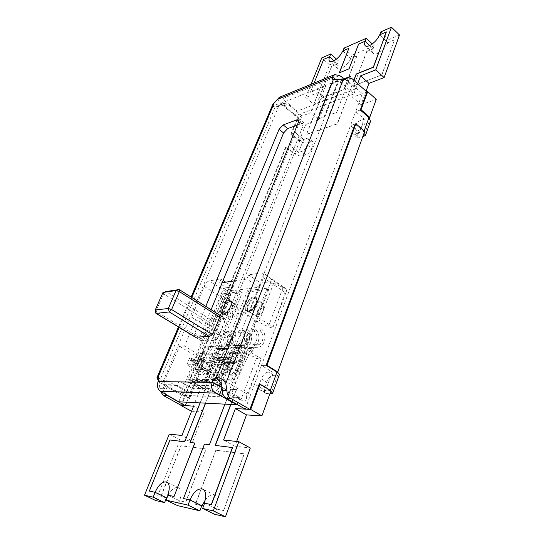<?xml version="1.0" encoding="UTF-8"?>
<svg xmlns="http://www.w3.org/2000/svg" width="544" height="544" viewBox="0 0 544 544"><rect width="100%" height="100%" fill="white"/><g stroke="black" fill="none" stroke-linecap="round" stroke-linejoin="round"><path stroke-width="0.41" stroke-dasharray="2.72 2.04" d="M194.514 336.688L194.759 333.044L205.795 306.374M342.829 79.873L340.632 81.328L338.565 81.695L333.404 79.444M370.546 121.271L368.635 122.896L364.813 124.148C361.944 125.365 359.808 127.575 358.401 130.771L357.143 134.212L357.401 137.761L353.076 134.089L355.463 134.293L359.285 133.076L350.499 125.562L359.285 133.076L364.344 119.163L355.681 111.615L362.338 93.663L347.732 80.655L343.461 79.54M279.351 374.68L277.596 375.306L273.714 375.285C270.769 375.686 268.41 377.958 266.628 382.092L264.955 386.662C263.888 389.912 264.166 392.149 265.785 393.36L260.406 390.157L265.506 390.606L254.551 384.071L259.216 384.152L270.851 391.143M245.249 409.136L254.551 384.071L265.506 390.606L272.272 372.028L261.48 365.405L350.499 125.562L355.116 124.025L364.432 132.076M270.994 390.755L265.506 390.606L272.272 372.028L261.48 365.405L266.145 365.35L261.48 365.405L254.551 384.071L259.216 384.152M276.971 372.028L268.403 372.035C265.465 372.45 263.099 374.728 261.304 378.876L259.61 383.459C258.529 386.716 258.794 388.953 260.406 390.157M221.238 383.438L338.565 81.695L337.926 81.797L337.579 80.641L342.217 83.586L353.913 93.922L355.83 88.828L297.14 111.098L284.736 100.538L282.744 105.312L281.085 103.244L279.011 105.407L274.006 103.448M353.076 134.089L352.838 130.54L354.11 127.099C355.524 123.889 357.666 121.672 360.529 120.442L368.975 117.613M357.401 137.761L359.795 137.986L362.617 137.102M364.698 131.349L359.285 133.076L364.344 119.163L355.681 111.615L360.284 110.004L355.681 111.615L350.499 125.562L355.116 124.025M362.338 93.663L352.566 97.281L357.68 83.674M165.696 394.597L163.737 388.749L162.697 382.412L279.011 105.407L281.024 105.026L283.805 103.306L287.953 104.244L302.056 115.954L295.31 132.682L291.462 134.028L298.207 117.375L302.056 115.954M158.107 377.135L163.234 382.731L163.132 384.635L181.417 395.23L239.659 397.521L222.319 387.593M218.64 385.832L163.132 384.635L158.086 381.555M277.27 99.47L281.085 103.244L337.579 80.641L335.24 79.057M297.228 125.147L301.526 123.604L302.92 123.672L302.96 126.079L219.327 335.158C218.076 337.872 216.546 339.408 214.737 339.769L200.328 340.347C199.471 339.674 199.417 338.341 200.172 336.335L211.092 309.72M279.303 97.328L283.084 98.464L284.736 100.538M353.913 93.922L295.202 115.852L282.744 105.312M344.787 79.009L355.83 88.828M295.202 115.852L297.14 111.098M298.207 117.375L284.145 105.754L280.004 104.822L277.222 106.536L275.216 106.916C273.156 106.685 272.326 105.91 272.728 104.591M290.822 134.252L299.166 140.998L303.681 139.488L298.547 152.436L303.681 139.488L295.31 132.682L290.081 145.663L298.547 152.436L301.811 151.395C304.32 150.334 306.279 148.274 307.693 145.214L308.978 141.95L308.87 138.53L306.938 138.394L303.681 139.488L295.31 132.682L290.822 134.252L297.568 117.613L305.782 124.406L318.825 119.762L310.542 112.819L297.568 117.613M186.68 402.2L194.412 383.01L204.809 388.953L211.494 372.089L201.239 366.078L290.081 145.663L286.226 146.941L294.678 153.673C297.446 155.618 300.132 156.325 302.743 155.788L306.014 154.768C308.53 153.721 310.488 151.667 311.889 148.614L313.16 145.35L313.031 141.93L311.093 141.787L307.822 142.861C305.218 143.432 302.546 142.739 299.812 140.787L291.462 134.028M181.499 405.491L190.631 382.942L200.988 388.851C204.32 390.626 207.312 391.639 209.95 391.891L213.187 391.993C215.71 391.68 217.852 389.579 219.613 385.696L221.265 381.439C222.333 378.406 222.183 376.373 220.816 375.34L216.56 375.068C213.921 374.877 210.956 373.891 207.665 372.096L197.452 366.119L286.226 146.941M158.345 380.875L159.025 382.35L160.276 391.218M220.816 375.34L215.723 372.348L211.494 372.089L201.239 366.078L194.412 383.01L190.631 382.942M197.452 366.119L201.239 366.078L196.826 366.126L207.033 372.096L211.494 372.089L204.809 388.953L208.032 389.042C210.548 388.715 212.697 386.607 214.465 382.711L216.138 378.447C217.219 375.401 217.083 373.368 215.723 372.348M237.055 404.437L239.659 397.521M178.745 401.798L181.417 395.23M265.785 393.36L269.892 393.802M344.549 78.792L342.985 79.417L329.188 115.097L336.743 112.404L350.336 76.486M344.434 78.696L342.876 79.315L329.079 115.002L336.627 112.302L349.914 77.581M353.824 80.22L337.273 123.814L306.415 134.341L325.448 86.272L310.366 92.29L314.092 83.062M324.176 116.749L337.987 81.267L330.847 84.116L317.016 119.313L324.285 116.844L338.096 81.362L330.956 84.211L317.125 119.401L324.285 116.844M323.666 59.35L329.589 56.902L337.416 63.92L331.575 66.388L318.526 99.266L343.924 89.495L356.891 55.678L350.737 58.283L351.893 55.298L374.238 45.771L373.096 48.824L366.67 51.544L353.743 85.721L381.766 74.943L394.55 39.746L387.763 42.616L388.899 39.515L399.5 34.993M334.104 60.772L337.654 63.961L331.575 66.388M310.366 92.29L323.775 59.446M353.933 80.322L337.389 123.916L306.53 134.436L325.557 86.367L310.474 92.385M379.8 34.782L386.492 32.008M215.363 445.434L232.594 447.562M183.641 498.59L204.592 444.203L209.562 444.802L230.758 389.402L236.572 389.558L230.914 404.457M190.189 442.422L194.895 443.04M149.491 491.13L170.102 440.076L184.851 441.837L205.877 388.729L211.228 388.878L205.618 403.165M180.982 405.205L190.006 382.935L200.355 388.831L204.809 388.953L194.412 383.01L190.006 382.935M196.826 366.126L285.593 147.159L294.032 153.877L298.547 152.436L290.081 145.663L285.593 147.159M318.696 92.364L305.735 97.471L313.8 104.305L326.822 99.355L318.696 92.364L310.542 112.819M305.735 97.471L311.073 84.306M336.498 59.112L338.579 60.976L337.416 63.92M313.8 104.305L329.535 64.838L321.769 57.922M329.535 64.838L338.579 60.976M326.822 99.355L318.825 119.762M299.166 140.998L305.782 124.406M207.033 372.096L294.032 153.877M191.42 411.257L200.355 388.831M191.576 411.264L204.272 412.1L193.603 406.184M204.272 412.1L192.848 441.259L181.92 435.479M169.266 434.098L180.057 439.756L192.848 441.259M155.815 500.555L180.057 439.756M166.484 497.842L160.806 496.529L166.498 497.801M200.097 402.886L205.877 388.729M205.734 388.654L211.228 388.878M211.086 388.797L205.442 403.158M168.021 495.176L179.568 500.732L185.647 502.092L206.04 448.929L180.975 445.733L160.806 496.529M168.008 495.203L179.588 500.772L185.647 502.092M167.96 495.332C171.503 489.267 175.025 486.751 178.52 487.784C181.465 489.824 181.818 494.156 179.588 500.772M185.803 502.166L206.19 449.011L181.118 445.808L160.956 496.604M179.568 500.732L177.664 505.648M204.619 503.18L216.594 509.021L223.496 510.564L244.127 453.784L215.839 450.18L195.371 504.268L201.797 505.709M216.594 509.021L214.662 514.284M236.66 441.463L234.92 446.182L250.322 447.991M366.064 91.174L361.053 104.747L376.258 99.334M342.917 50.925L350.737 58.283M344.026 48.11L351.893 55.298M342.849 51.095L348.976 48.416M331.684 66.484L318.634 99.355L344.032 89.59L357 55.774L350.71 58.439L342.611 51.061M339.476 72.746L349.18 68.911L358.72 44.152L365.174 41.215M372.314 43.955L374.238 45.771M365.112 41.358L373.096 48.824M369.77 45.512L373.347 48.865L366.67 51.544M366.778 51.639L353.743 85.721M353.852 85.816L381.766 74.943M381.874 75.045L394.55 39.746M379.732 34.966L387.763 42.616M394.658 39.848L387.722 42.779L379.474 34.925M380.895 31.858L388.899 39.515M361.053 104.747L352.566 97.281M234.92 446.182L223.557 440.028M204.612 503.214L216.6 509.062L223.496 510.564M224.937 404.151L230.615 389.314L236.429 389.47L230.738 404.45M205.244 499.97C208.672 495.598 211.902 493.993 214.934 495.156C218.26 497.42 218.817 502.058 216.6 509.062M201.783 505.743L195.371 504.268M223.659 510.646L244.276 453.866L215.988 450.255L195.527 504.342M387.722 42.779C385.635 49.103 375.958 56.284 373.524 53.421C372.633 52.51 372.572 50.993 373.347 48.865M350.71 58.439C348.609 64.376 339.966 71.04 337.729 68.517C336.852 67.653 336.831 66.13 337.654 63.961M234.348 280.894L246.922 279.052L248.588 274.849L261.895 272.823L263.262 273.074C264.262 273.904 264.33 275.454 263.473 277.719L249.444 311.821L243.515 312.385L231.132 343.992L237.048 343.72L223.652 380.29L221.469 384.023M219.008 386.009L204.422 386.056L206.298 381.337L179.085 380.95L177.228 385.444L165.063 385.016C163.934 384.132 163.914 382.316 165.016 379.562L179.595 346.365L184.572 346.14L196.778 316.819L191.78 317.295L204.116 286.314C205.516 283.281 207.244 281.459 209.304 280.847L221.014 279.058L219.361 283.091L222.183 282.676M201.518 338.966L208.536 321.81L210.739 319.566L224.896 318.451L224.992 320.416L217.947 338.028L215.648 340.333L201.6 340.979L201.518 338.966L155.91 311.297L163.594 293.835L165.437 291.625M273.598 283.376L286.647 289.109L286.926 289.857L284.539 292.094C283.71 295.848 285.811 291.815 273.027 327.134L273.006 327.236C272.381 327.889 270.837 327.712 268.369 326.699L258.781 322.245L273.598 283.376L271.021 281.615L260.678 283.036L248.588 274.849M258.781 322.245L256.108 320.518L271.021 281.615M243.515 312.385L256.108 320.518L227.95 394.012L217.688 393.659L219.511 388.974L191.95 388.239L190.148 392.714L181.084 392.401L223.638 288.123L232.832 286.858L231.214 290.863L259.053 287.212L260.678 283.036M215.111 357.238L206.264 379.481L211.779 379.542L220.64 357.095L215.111 357.238L220.47 360.448L226.794 362.528L227.739 362.168L226.025 360.339L220.64 357.095M222.129 369.342L232.247 369.288L234.913 362.386L224.788 362.556L222.129 369.342L213.84 364.419L223.883 364.283L232.247 369.288M194.942 369.492L204.177 369.437L206.822 362.848L197.574 363.004L194.942 369.492L186.857 364.786L196.024 364.664L204.177 369.437M259.053 287.212L246.922 279.052M231.214 290.863L219.361 283.091M232.832 286.858L225.706 282.159M223.101 280.439L221.014 279.058M231.125 295.093L226.127 289.748L211.432 325.91L216.226 330.324L216.662 331.146L214.214 331.16C218.504 319.947 221.796 309.298 224.074 299.214L231.125 295.093L209.304 280.847M223.638 288.123L226.127 289.748M214.214 331.16L191.78 317.295M211.432 325.91L196.778 316.819M179.595 346.365L202.586 359.972L205.027 360.06L199.587 355.062L184.572 346.14M181.084 392.401L183.797 393.917L189.366 398.582C186.524 394.835 186.674 391.755 186.436 392.061L186.585 391.687L165.016 379.562M202.586 359.972C197.662 371.606 192.331 382.18 186.585 391.687M190.148 392.714L177.228 385.444M191.95 388.239L179.085 380.95M219.511 388.974L206.298 381.337M217.688 393.659L204.422 386.056M223.652 380.29L246.588 393.727L246.221 399.126C245.412 400.894 244.208 401.458 242.617 400.833L230.785 395.651L246.799 353.654L256.578 358.122C259.087 359.156 260.637 359.387 261.242 358.809L237.048 343.72M227.95 394.012L230.785 395.651M246.588 393.727C248.35 390.592 247.547 394.488 261.256 358.72M246.799 353.654L231.132 343.992M273.027 327.134L249.444 311.821M199.587 355.062L183.797 393.917M211.779 379.542L217.267 382.731L219.042 384.486L218.11 384.792L211.725 382.643L206.264 379.481M259.542 301.906C256.761 302.566 254.504 304.83 252.763 308.679C251.784 311.44 251.926 313.317 253.191 314.33L254.633 314.643C257.434 314.017 259.719 311.739 261.487 307.816L261.807 303.124L261.052 302.219L259.542 301.906M262.154 306.279C260.297 306.707 258.788 308.21 257.632 310.787C256.85 313.188 257.203 314.52 258.699 314.765L258.91 314.758C260.78 314.344 262.296 312.834 263.466 310.23L263.67 307.102L262.154 306.279M234.389 304.633C231.805 305.266 229.663 307.435 227.95 311.148C226.95 313.854 227.045 315.683 228.242 316.635L229.5 316.9C232.098 316.302 234.267 314.119 236.008 310.345L236.375 305.687L235.708 304.905L234.389 304.633M236.932 308.836C235.212 309.244 233.777 310.685 232.642 313.167C231.846 315.493 232.138 316.771 233.519 317.009L233.702 317.002C235.436 316.608 236.878 315.16 238.027 312.65L238.265 309.55L236.932 308.836M223.883 364.283L226.596 357.36L234.913 362.386M226.596 357.36L216.539 357.612L224.788 362.556M216.539 357.612L213.84 364.419M196.024 364.664L198.71 358.054L206.822 362.848M198.71 358.054L189.53 358.278L197.574 363.004M189.53 358.278L186.857 364.786M155.591 312.773L155.91 311.297L155.258 309.978M201.634 358.006L200.743 360.21L190.237 360.427L191.121 358.272L201.634 358.006L207.93 361.746L207.053 363.936L196.486 364.092L197.356 361.937L199.131 362.977L209.719 362.807L213.194 354.096L202.592 354.423L199.131 362.977M200.743 360.21L207.053 363.936M222.516 293.889L187.734 379.27L188.639 382.48L189.441 382.704L191.216 381.528L204.204 356.109L202.552 354.865L189.523 380.297L224.182 294.97L222.516 293.889L240.557 291.577L205.584 379.474L206.516 382.779L207.332 383.01L189.441 382.704M209.719 362.807L207.93 361.746L211.419 353.029L200.838 353.376L197.356 361.937L191.121 358.272M221.7 307.394C220.599 310.338 220.694 312.317 221.972 313.337C224.91 314.038 227.718 311.753 230.384 306.469C231.458 303.552 231.37 301.587 230.105 300.587C227.168 299.873 224.366 302.144 221.7 307.394M202.552 354.865L202.599 351.07L204.238 352.308L204.204 356.109M240.557 291.577L242.257 292.692L207.407 380.528L223.652 348.133L226.814 345.875L228.568 346.011C234.09 346.12 236.157 336.151 231.35 332.765L232.356 330.759C238.762 335.281 235.994 348.582 228.609 348.412L226.909 348.282L225.318 349.411L209.127 381.8L207.332 383.01M207.407 380.528L189.523 380.297M204.238 352.308L205.34 350.166L206.904 349.071L208.583 349.2C215.852 349.357 218.627 336.478 212.337 332.105L211.344 334.043C216.063 337.321 213.989 346.97 208.549 346.868L206.829 346.746L203.701 348.928L202.599 351.07M217.552 331.752C223.87 336.165 221.102 349.153 213.799 348.996L212.112 348.867L210.535 349.969L199.832 371.001C198.873 373.13 198.832 374.456 199.716 374.986L197.928 373.946C197.044 373.415 197.084 372.089 198.05 369.961L208.889 348.718L212.031 346.521L213.758 346.644C219.225 346.752 221.292 337.015 216.553 333.71L217.552 331.752L212.337 332.105M198.553 374.102L199.872 374.102L201.668 375.149C203.408 374.932 205 373.544 206.434 370.981L217.165 349.724L218.749 348.609L220.442 348.731C227.78 348.894 230.547 335.77 224.189 331.31L223.19 333.288C227.963 336.627 225.896 346.467 220.402 346.358L218.661 346.229L215.512 348.452L204.639 369.934C203.198 372.497 201.613 373.884 199.872 374.102M227.569 331.085C233.947 335.566 231.18 348.765 223.822 348.602L222.122 348.473L220.538 349.595L208.202 374.122L208.182 375.136L209.556 374.122L221.891 349.54L223.482 348.418L225.182 348.548C232.546 348.711 235.314 335.485 228.929 330.99L227.922 332.982C232.716 336.348 230.649 346.263 225.141 346.154L223.394 346.025L220.232 348.269L207.747 373.068L206.373 374.082L206.4 373.068L218.878 348.323L222.034 346.086L223.774 346.215C229.282 346.324 231.35 336.43 226.562 333.071L227.569 331.085L224.189 331.31M200.348 375.142L201.668 375.149M223.19 333.288L226.562 333.071M211.344 334.043L216.553 333.71M232.356 330.759L228.929 330.99M227.922 332.982L231.35 332.765M242.257 292.692L224.182 294.97M232.091 307.571C229.432 312.848 226.63 315.132 223.679 314.425C222.394 313.398 222.299 311.42 223.394 308.482C226.052 303.232 228.854 300.968 231.805 301.689C233.07 302.695 233.165 304.654 232.091 307.571M211.419 353.029L213.194 354.096M200.838 353.376L202.592 354.423M190.237 360.427L196.486 364.092M229.629 357.32L228.732 359.618L217.226 359.856L218.117 357.598L229.629 357.32L236.089 361.23L235.205 363.521L223.632 363.691L224.516 361.44L226.331 362.528L237.925 362.338L241.427 353.226L229.826 353.586L226.331 362.528M228.732 359.618L235.205 363.521M233.777 380.875L268.811 289.347L267.077 288.177L231.914 379.773C231.479 381.262 231.798 382.412 232.88 383.221L214.241 383.132L216.043 381.902L232.274 349.153L233.872 348.01L235.586 348.14C243.012 348.31 245.766 334.866 239.326 330.29L238.32 332.316C243.154 335.743 241.094 345.821 235.538 345.712L233.777 345.576L230.602 347.854L214.316 380.616L233.777 380.875L247.037 353.532L248.751 354.872L235.545 382.201L233.716 383.466M267.077 288.177L247.513 290.686L212.48 379.549L213.418 382.894L214.241 383.132M237.925 362.338L236.089 361.23L239.605 352.111L228.018 352.485L224.516 361.44L218.117 357.598M246.364 304.769C245.283 307.761 245.426 309.801 246.786 310.889C249.995 311.705 252.987 309.332 255.768 303.77C256.822 300.805 256.68 298.785 255.347 297.718C252.137 296.888 249.138 299.241 246.364 304.769M248.751 354.872L253.014 350.642L251.301 349.302L247.037 353.532M251.301 349.302L252.423 346.984L255.639 344.631L257.428 344.767C263.065 344.889 265.112 334.465 260.188 330.915L261.202 328.821C267.757 333.567 265.023 347.466 257.489 347.283L255.748 347.147L254.13 348.33L253.014 350.642M237.3 370.892L248.152 348.554L249.764 347.385L251.498 347.521C259.005 347.698 261.746 333.921 255.224 329.229L254.211 331.303C259.107 334.818 257.06 345.141 251.444 345.025L249.662 344.889L246.452 347.222L235.457 369.791C233.988 372.484 232.302 373.952 230.384 374.177L232.234 375.272C234.151 375.047 235.838 373.592 237.3 370.892L235.457 369.791M230.778 375.272L228.181 373.986C227.229 373.408 227.229 372.021 228.174 369.825L239.149 347.514L242.345 345.202L244.113 345.338C249.703 345.454 251.756 335.24 246.888 331.772L247.901 329.718C254.388 334.356 251.634 347.976 244.168 347.806L242.44 347.67L240.836 348.826L230.01 370.913C229.065 373.116 229.072 374.503 230.024 375.074L232.234 375.272M242.869 330.052C249.329 334.655 246.575 348.174 239.136 348.004L237.415 347.868L235.817 349.017L223.414 374.156L223.591 375.238L224.835 374.163L237.245 348.962L238.843 347.813L240.564 347.949C248.016 348.119 250.764 334.574 244.297 329.956L243.29 332.003C248.146 335.451 246.085 345.61 240.516 345.494L238.748 345.358L235.559 347.657L222.999 373.075L221.578 374.109L221.585 373.075L234.131 347.711L237.32 345.42L239.081 345.556C244.65 345.671 246.711 335.539 241.862 332.092L242.869 330.052L239.326 330.29M247.901 329.718L244.297 329.956M228.929 374.177L230.384 374.177M261.202 328.821L255.224 329.229M254.211 331.303L260.188 330.915M268.811 289.347L249.22 291.815L214.316 380.616M257.509 304.919C254.742 310.481 251.75 312.848 248.526 312.025C247.166 310.937 247.024 308.897 248.098 305.905C250.866 300.376 253.858 298.03 257.081 298.867C258.42 299.934 258.563 301.954 257.509 304.919M249.22 291.815L247.513 290.686M238.32 332.316L241.862 332.092M239.605 352.111L241.427 353.226M228.018 352.485L229.826 353.586M217.226 359.856L223.632 363.691M243.29 332.003L246.888 331.772M191.814 297.527L179.166 327.4M343.23 79.88L342.407 80.206M347.732 80.655L352.294 78.86M270.205 390.735L270.341 390.361M363.922 131.594L364.174 130.893M277.596 375.306L270.912 393.836M273.714 375.285L268.403 372.035M261.304 378.876L266.628 382.092M364.813 124.148L360.529 120.442M354.11 127.099L358.401 130.771M357.143 134.212L352.838 130.54M355.463 134.293L359.795 137.986M368.635 122.896L363.623 136.789M283.92 106.529L285.906 101.762M283.084 98.464L339.565 75.534M343.835 79.39L342.217 83.586M340.544 82.416L341.578 79.75M282.771 103.952L278.97 105.461M284.145 105.754L287.953 104.244M313.16 145.35L308.978 141.95M306.938 138.394L311.093 141.787M207.665 372.096L200.988 388.851M299.812 140.787L294.678 153.673M159.025 382.35L275.216 106.916M209.95 391.891L216.56 375.068M213.187 391.993L208.032 389.042M214.465 382.711L219.613 385.696M221.265 381.439L216.138 378.447M214.717 372.089L219.803 375.081M306.014 154.768L301.811 151.395M307.693 145.214L311.889 148.614M302.743 155.788L307.822 142.861M160.058 388.64L163.737 388.749M165.43 386.213L162.67 392.829M164.247 393.802L167.001 387.192M224.42 388.681L222.659 393.244M261.644 390.504L267.029 393.706M264.955 386.662L259.61 383.459M194.759 333.044L200.172 336.335M201.062 340.51L201.967 341.061M215.648 340.333L214.737 339.769M219.327 335.158L213.812 331.758M298.377 122.305L302.96 126.079M301.526 123.604L298.676 121.258M261.895 272.823L284.668 288.429M282.962 287.803L268.369 326.699M253.919 296.854C260.501 295.678 254.762 311.107 248.322 311.732L248.118 311.76C241.658 312.678 247.398 297.609 253.722 296.888L253.919 296.854M228.888 299.792C234.974 298.69 229.242 313.534 223.298 314.112L223.115 314.14C217.131 314.996 222.856 300.492 228.704 299.819L228.888 299.792M216.226 330.324L230.71 294.372M204.116 286.314L224.074 299.214M189.013 397.895L204.564 359.292M165.723 385.186L189.53 398.48M242.617 400.833L217.6 386.349M256.578 358.122L240.808 400.146M284.539 292.094L263.473 277.719M220.47 360.448L211.725 382.643M217.267 382.731L226.025 360.339M254.374 298.486L255.877 298.792C259.243 300.553 254.048 310.869 249.587 311.229L247.982 310.944C244.616 309.162 249.737 298.969 254.204 298.506L254.374 298.486M229.323 301.362L230.642 301.621C233.804 303.219 228.711 313.29 224.543 313.63L223.135 313.385C219.973 311.766 224.998 301.804 229.167 301.383L229.323 301.362M162.976 292.468L163.594 293.835L208.536 321.81M212.167 334.478L217.947 338.028M224.992 320.416L219.735 317.098M178.949 289.585L224.461 318.362M210.739 319.566L165.825 291.489M187.734 379.27L205.584 379.474M202.586 352.016L204.231 353.253M223.652 348.133L220.232 348.269M208.889 348.718L203.701 348.928M218.878 348.323L215.512 348.452M224.094 346.079L227.514 345.93M209.556 374.122L207.747 373.068M205.34 350.166L210.535 349.969M209.127 381.8L191.216 381.528M221.891 349.54L225.318 349.411M217.165 349.724L220.538 349.595M212.452 348.894L207.244 349.098M198.05 369.961L199.832 371.001M206.434 370.981L204.639 369.934M222.462 348.5L219.089 348.629M206.4 373.068L208.202 374.122M219.361 346.283L222.734 346.134M207.516 346.793L212.724 346.569M227.249 348.31L223.822 348.446M212.48 379.549L231.914 379.773M251.947 351.703L250.233 350.356M232.274 349.153L235.817 349.017M235.545 382.201L216.043 381.902M248.152 348.554L254.13 348.33M237.245 348.962L240.836 348.826M237.762 347.895L234.219 348.038M221.585 373.075L223.414 374.156M224.835 374.163L222.999 373.075M242.787 347.698L239.19 347.84M228.174 369.825L230.01 370.913M256.095 347.174L250.111 347.412M252.423 346.984L246.452 347.222M234.131 347.711L230.602 347.854M239.149 347.514L235.559 347.657M250.376 344.944L256.36 344.685M234.484 345.63L238.027 345.474M239.455 345.413L243.052 345.256M340.632 81.328L345.188 79.519M337.926 81.797C336.96 81.906 335.179 81.049 332.568 79.24M277.222 106.536L281.024 105.026M280.004 104.822L283.805 103.306M313.031 141.93L308.87 138.53M191.114 297.085L178.446 326.964M159.147 377.808C159.746 377.862 162.697 381.528 163.234 382.731M194.881 337.049L200.328 340.347M298.35 119.904L302.92 123.672M178.52 487.784L166.845 482.066M214.934 495.156L202.83 489.131M373.524 53.421L365.276 45.73M337.729 68.517L329.637 61.295M216.662 331.146L231.098 295.263M189.53 398.575L205.027 360.06M189.366 398.582L165.063 385.016M246.221 399.126L261.242 358.809M273.006 327.236L286.933 289.857M286.647 289.109L263.262 273.074M219.042 384.486L227.739 362.168M261.052 302.219L255.877 298.792L256.448 299.744C257.972 299.982 253.722 310.474 248.887 311.114L247.982 310.944L253.191 314.33M258.699 314.765L254.32 314.656M263.67 307.102L261.807 303.124M235.708 304.905L230.642 301.621C231.254 301.294 231.288 302.695 230.758 305.83C227.528 311.515 225.23 314.078 223.87 313.521L228.242 316.635M233.519 317.009L229.228 316.914M238.265 309.55L236.375 305.687M220.347 315.574L224.896 318.451M195.378 337.212L201.6 340.979M204.367 353.342L202.728 352.097M204.184 353.226L202.538 351.988M226.814 345.875L223.394 346.025M206.904 349.071L212.112 348.867M213.799 348.996L208.583 349.2M199.716 374.986L197.928 373.946M218.749 348.609L222.122 348.473M223.822 348.602L220.442 348.731M208.182 375.136L206.373 374.082M222.034 346.086L218.661 346.229M223.774 346.215L220.402 346.358M212.031 346.521L206.829 346.746M213.758 346.644L208.549 346.868M228.609 348.412L225.182 348.548M223.482 348.418L226.909 348.282M228.568 346.011L225.141 346.154M221.972 313.337L223.679 314.425M230.105 300.587L231.805 301.689M233.872 348.01L237.415 347.868M239.136 348.004L235.586 348.14M223.407 375.19L221.578 374.109M238.843 347.813L242.44 347.67M244.168 347.806L240.564 347.949M230.024 375.074L228.181 373.986M249.764 347.385L255.748 347.147M257.489 347.283L251.498 347.521M255.639 344.631L249.662 344.889M257.428 344.767L251.444 345.025M239.081 345.556L235.538 345.712M237.32 345.42L233.777 345.576M246.786 310.889L248.526 312.025M255.347 297.718L257.081 298.867M242.345 345.202L238.748 345.358M244.113 345.338L240.516 345.494"/><path stroke-width="0.82" d="M219.49 394.89L222.319 387.593L218.64 385.832L221.238 383.438L216.342 377.604C214.615 378.4 213.234 380.011 212.194 382.425C210.746 387.09 211.942 390.66 215.798 393.128L236.932 404.763L237.055 404.437M236.932 404.763L178.745 401.798L160.351 391.265C157.549 389.042 156.794 385.805 158.086 381.555C158.943 379.352 158.95 377.876 158.1 377.135L157.012 377.522L158.345 380.875M191.114 297.085L272.728 104.591L279.303 97.328L334.655 74.637L339.565 75.534L344.787 79.009M335.24 79.057L332.5 76.928L332.568 79.24L333.404 79.444L343.121 79.88L345.188 79.519L348.024 77.724L352.294 78.86L366.942 91.963L360.284 110.004L361.06 109.732L369.757 117.348L368.975 117.613L360.284 110.004M205.795 306.374L279.058 129.309L283.166 124.909L296.963 119.85L298.35 119.904L298.377 122.305L213.812 331.758C212.548 334.472 211.018 336.022 209.216 336.389L195.616 337.212L194.514 336.688M333.404 79.444L216.369 377.604C220.17 377.57 223.312 379.542 225.787 383.52L226.97 390.572C226.923 394.108 228.14 396.685 230.622 398.303L226.039 398.113C223.57 396.508 222.36 393.951 222.414 390.442L226.97 390.572M348.024 77.724L342.829 79.873M238.809 441.701L250.322 447.991L225.461 516.8L213.323 510.904L238.809 441.701L223.557 440.028L235.396 408.571L250.689 409.448L259.998 384.166L259.216 384.152L249.907 409.401L230.622 398.303M266.927 365.344L355.892 123.767L355.116 124.025L266.145 365.35L266.927 365.344L277.76 372.028L276.971 372.028L266.145 365.35M270.851 391.143L272.646 393.292L269.892 393.802M272.646 393.292L279.351 374.68C279.507 374.014 278.712 373.13 276.971 372.028L270.341 390.361M221.238 383.438L222.414 390.442M249.907 409.401L245.249 409.136L226.039 398.113M364.432 132.076L365.527 135.211L362.617 137.102M365.527 135.211L370.546 121.271L368.975 117.613L364.174 130.893M211.092 309.72L283.58 132.954L287.681 128.574L297.228 125.147M277.27 99.47L332.5 76.928L334.655 74.637M165.696 394.597L185.266 405.708L186.68 402.2M160.276 391.218L163.404 395.542L181.499 405.491L185.266 405.708M218.64 385.832L212.194 382.425L158.086 381.555M350.336 76.486L344.549 78.792M349.914 77.581L350.397 76.316L344.434 78.696M314.092 83.062L323.666 59.35L329.61 56.746C328.773 58.922 328.78 60.438 329.637 61.295C331.82 63.77 340.462 57.011 342.611 51.061L348.874 48.321L339.306 72.821L349.071 68.816L358.612 44.057L365.153 41.194C364.364 43.33 364.405 44.846 365.276 45.73C367.662 48.552 377.332 41.256 379.474 34.925L386.383 31.899L373.32 67.17L356.184 74.004L353.824 80.22M329.61 56.746L334.104 60.772M329.637 56.773L330.766 53.951L336.498 59.112M386.383 31.899L373.429 67.272L356.293 74.106L353.933 80.322M379.8 34.782L380.895 31.858L391.456 27.2L375.741 69.87L384.118 77.581L368.954 83.341L360.638 75.827L375.741 69.87M357.68 83.674L360.638 75.827M366.942 91.963L367.71 91.678L361.06 109.732M213.323 510.904L202.64 508.47L214.662 514.284L225.461 516.8M230.738 404.45L215.186 445.414L232.594 447.562L211.446 504.669L204.619 503.18L202.64 508.47M230.914 404.457L215.363 445.434M205.442 403.158L190.019 442.401L194.895 443.04L174.032 496.488L168.021 495.176L166.07 500.126L188.027 505.131L189.992 499.977L183.484 498.515L204.442 444.122L209.413 444.72L224.937 404.151M205.618 403.165L190.189 442.422M153.177 497.182L164.608 502.602L155.815 500.555L144.5 495.203L153.177 497.182L155.108 492.354L149.342 491.055L169.959 439.994L184.708 441.762L200.097 402.886M144.5 495.203L169.266 434.098L181.92 435.479L193.603 406.184L180.982 405.205M311.073 84.306L321.769 57.922L330.766 53.951M180.88 405.457L191.576 411.264M155.108 492.354L166.498 497.801L164.608 502.602M166.484 497.842L155.081 492.306L149.342 491.055M194.745 442.966L174.032 496.488M173.876 496.414L168.008 495.203M167.729 495.074C170.027 488.417 169.735 484.085 166.845 482.066C162.636 481.148 158.712 484.561 155.081 492.306M166.777 497.903L167.96 495.332M189.992 499.977L201.797 505.709L199.879 510.83L177.664 505.648L166.07 500.126M236.66 441.463L246.48 414.888L261.909 415.908L270.994 390.755L259.998 384.166M355.892 123.767L364.698 131.349L277.76 372.028M367.71 91.678L376.258 99.334L369.757 117.348M366.064 91.174L368.954 83.341M391.456 27.2L399.5 34.993L384.118 77.581M342.917 50.925L344.026 48.11L366.282 38.298L372.314 43.955M348.874 48.321L339.476 72.746M369.77 45.512L365.153 41.194L366.282 38.298M250.689 409.448L261.909 415.908M246.48 414.888L235.396 408.571M232.444 447.474L211.283 504.587L204.612 503.214M204.313 503.064C206.591 496.019 206.101 491.375 202.83 489.131C198.05 488.002 193.766 491.606 189.978 499.936L183.484 498.515M189.978 499.936L202.103 505.818L205.244 499.97M188.027 505.131L199.879 510.83M221.469 384.023L219.008 386.009M222.183 282.676L234.348 280.894M225.706 282.159L223.101 280.439M155.258 309.978L162.976 292.468L176.066 290.578L168.3 308.489L155.258 309.978L156.216 313.364L155.591 312.773L155.258 309.978M165.437 291.625L178.949 289.585L179.357 289.653L179.343 291.604L171.598 309.536L169.279 311.95L156.216 313.364L195.616 337.212M274.006 103.448L191.814 297.527M179.166 327.4L158.1 377.135M343.121 79.88L225.787 383.52M346.963 78.39L343.23 79.88M344.189 78.479L343.835 79.39M341.578 79.75L342.523 77.309M167.103 395.692L163.404 395.542M222.659 393.244L221.605 395.978M215.798 393.128L160.351 391.265M283.58 132.954L279.058 129.309M298.676 121.258L296.963 119.85M283.166 124.909L287.681 128.574M209.216 336.389L169.279 311.95L168.3 308.489L171.598 309.536L212.167 334.478M219.735 317.098L179.343 291.604L176.066 290.578L178.949 289.585M178.446 326.964L157.012 377.522M179.357 289.653L220.347 315.574M155.87 313.296L195.378 337.212"/></g></svg>
